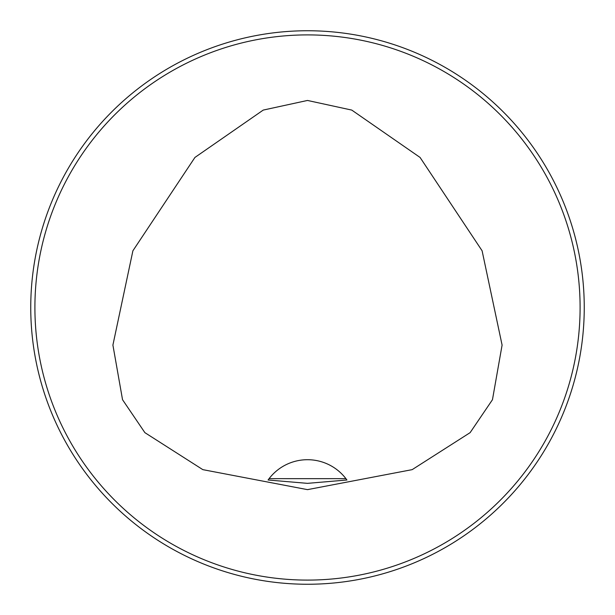 <?xml version="1.0" encoding="UTF-8"?>
<svg xmlns="http://www.w3.org/2000/svg" width="615" height="615" viewBox="0 0 615 615"><rect width="100%" height="100%" fill="white"/><g stroke="black" fill="none" stroke-linecap="round" stroke-linejoin="round"><path stroke-width="0.92" d="M584.25 307.5A276.75 276.75 0 0 1 169.125 547.173A276.75 276.75 0 0 1 169.125 67.827A276.75 276.75 0 0 1 584.25 307.5M42.896 388.588L44.249 392.877L42.896 388.588M226.412 572.104L222.123 570.751L226.412 572.104M226.174 42.973L225.497 43.181M42.896 226.412L44.249 222.123L42.896 226.412M572.104 226.412L570.751 222.123L572.104 226.412M388.588 42.896L392.877 44.249L388.588 42.896M388.826 572.027L389.503 571.819M572.104 388.588L570.751 392.877L572.104 388.588M307.5 483.352L268.086 480L269.078 478.655L345.922 478.655L346.914 480L307.5 483.352M269.078 478.655A48.431 48.431 0 0 1 345.922 478.655M307.5 100.453L263.235 110.085L194.924 157.448L132.901 250.782L112.906 345.084L122.539 399.712L144.879 432.645L202.835 469.645L307.5 489.64L412.165 469.645L470.121 432.645L492.461 399.712L502.094 345.084L482.099 250.782L420.076 157.448L351.765 110.085L307.5 100.453M580.099 307.5A272.599 272.599 0 0 0 171.201 71.425A272.599 272.599 0 0 0 171.201 543.575A272.599 272.599 0 0 0 580.099 307.5M346.184 479.008A48.431 48.431 0 0 1 346.583 479.539"/></g></svg>
